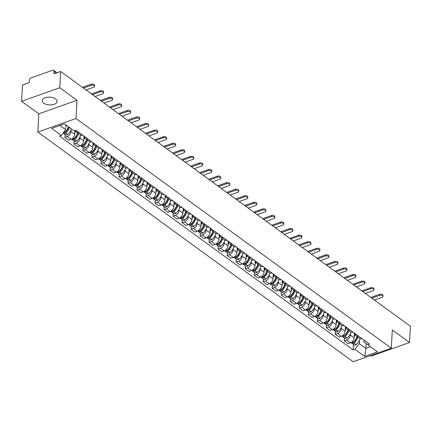 <?xml version="1.0" encoding="UTF-8"?>
<svg xmlns="http://www.w3.org/2000/svg" width="432" height="432" viewBox="0 0 432 432"><rect width="100%" height="100%" fill="white"/><g stroke="black" fill="none" stroke-linecap="round" stroke-linejoin="round"><path stroke-width="0.65" d="M55.588 98.923A7.474 3.888 -176.9 0 0 47.358 97.243A7.474 3.888 -176.9 0 0 42.174 100.634A7.474 3.888 -176.9 0 0 43.681 103.156A7.474 3.888 -176.9 0 0 51.91 104.836A7.474 3.888 -176.9 0 0 57.1 101.444A7.474 3.888 -176.9 0 0 55.588 98.923M370.629 355.541L371.358 356.065L409.52 342.511L410.4 326.252L60.642 71.474L59.762 87.739L21.6 101.293L38.815 113.837L37.827 132.057L353.155 361.746L391.316 348.192L75.994 118.498L76.977 100.278L59.762 87.739M21.6 101.293L22.48 85.034L29.236 82.636L29.371 80.104A1.917 1.274 -53.9 0 1 30.985 77.927L52.585 70.254A1.917 1.274 -53.9 0 1 53.627 70.335L56.981 72.781M409.52 342.511L392.305 329.967L391.316 348.192M56.317 73.013L54.027 71.345L53.887 73.877L60.642 71.474M54.027 71.345A1.917 1.274 -53.9 0 0 53.627 70.335M71.021 130.194L70.945 131.528A4.406 2.938 126.1 0 1 67.23 136.534L64.903 137.36L68.715 140.135L71.042 139.309A4.406 2.938 -53.9 0 0 74.758 134.303L74.957 130.637M78.883 132.392A4.406 2.938 126.1 0 1 76.594 132.16A4.406 2.938 126.1 0 1 75.686 130.378M65.059 134.449L64.903 137.36M76.594 132.16L80.406 134.941A4.406 2.938 -53.9 0 0 82.696 135.167M80.033 136.76L79.958 138.089A4.406 2.938 126.1 0 1 76.243 143.095L73.915 143.926L77.728 146.702L80.055 145.876A4.406 2.938 -53.9 0 0 83.77 140.87L84.029 136.139M87.896 138.958A4.406 2.938 126.1 0 1 85.606 138.726A4.406 2.938 126.1 0 1 84.683 136.62M74.072 141.016L73.915 143.926M85.606 138.726L89.419 141.502A4.406 2.938 -53.9 0 0 91.708 141.734M89.046 143.321L88.97 144.655A4.406 2.938 126.1 0 1 85.255 149.661L82.928 150.487L86.74 153.268L89.068 152.442A4.406 2.938 -53.9 0 0 92.783 147.436L93.042 142.706M96.908 145.519A4.406 2.938 126.1 0 1 94.619 145.292A4.406 2.938 126.1 0 1 93.695 143.181M83.084 147.582L82.928 150.487M94.619 145.292L98.431 148.068A4.406 2.938 -53.9 0 0 100.721 148.3M98.059 149.888L97.983 151.222A4.406 2.938 126.1 0 1 94.268 156.227L91.94 157.054L95.753 159.829L98.08 159.003A4.406 2.938 -53.9 0 0 101.795 153.997L102.055 149.267M105.921 152.086A4.406 2.938 126.1 0 1 103.631 151.853A4.406 2.938 126.1 0 1 102.708 149.747M92.097 154.148L91.94 157.054M103.631 151.853L107.444 154.634A4.406 2.938 -53.9 0 0 109.733 154.861M107.071 156.454L106.996 157.788A4.406 2.938 126.1 0 1 103.28 162.794L100.953 163.62L104.765 166.396L107.093 165.569A4.406 2.938 -53.9 0 0 110.808 160.564L111.067 155.833M114.934 158.652A4.406 2.938 126.1 0 1 112.644 158.42A4.406 2.938 126.1 0 1 111.721 156.314M101.11 160.709L100.953 163.62M112.644 158.42L116.456 161.195A4.406 2.938 -53.9 0 0 118.746 161.428M116.084 163.021L116.008 164.349A4.406 2.938 126.1 0 1 112.293 169.355L109.966 170.186L113.778 172.962L116.105 172.136A4.406 2.938 -53.9 0 0 119.821 167.13L120.08 162.4M123.946 165.218A4.406 2.938 126.1 0 1 121.657 164.986A4.406 2.938 126.1 0 1 120.733 162.88M110.122 167.276L109.966 170.186M121.657 164.986L125.469 167.762A4.406 2.938 -53.9 0 0 127.759 167.994M125.096 169.582L125.021 170.915A4.406 2.938 126.1 0 1 121.306 175.921L118.978 176.747L122.791 179.528L125.118 178.702A4.406 2.938 -53.9 0 0 128.833 173.696L129.092 168.966M132.959 171.779A4.406 2.938 126.1 0 1 130.669 171.553A4.406 2.938 126.1 0 1 129.746 169.441M119.135 173.842L118.978 176.747M130.669 171.553L134.482 174.328A4.406 2.938 -53.9 0 0 136.771 174.56M134.109 176.148L134.033 177.482A4.406 2.938 126.1 0 1 130.318 182.488L127.991 183.314L131.803 186.089L134.131 185.263A4.406 2.938 -53.9 0 0 137.846 180.257L138.105 175.527M141.971 178.346A4.406 2.938 126.1 0 1 139.682 178.114A4.406 2.938 126.1 0 1 138.758 176.008M128.147 180.409L127.991 183.314M139.682 178.114L143.494 180.895A4.406 2.938 -53.9 0 0 145.784 181.121M143.122 182.714L143.046 184.048A4.406 2.938 126.1 0 1 139.331 189.054L137.003 189.88L140.816 192.656L143.143 191.83A4.406 2.938 -53.9 0 0 146.858 186.824L147.118 182.093M150.984 184.912A4.406 2.938 126.1 0 1 148.694 184.68A4.406 2.938 126.1 0 1 147.771 182.574M137.16 186.97L137.003 189.88M148.694 184.68L152.507 187.456A4.406 2.938 -53.9 0 0 154.796 187.688M152.134 189.275L152.059 190.609A4.406 2.938 126.1 0 1 148.343 195.615L146.016 196.447L149.828 199.222L152.156 198.396A4.406 2.938 -53.9 0 0 155.871 193.39L156.13 188.66M159.997 191.479A4.406 2.938 126.1 0 1 157.707 191.246A4.406 2.938 126.1 0 1 156.784 189.14M146.173 193.536L146.016 196.447M157.707 191.246L161.519 194.022A4.406 2.938 -53.9 0 0 163.809 194.254M161.141 195.842L161.071 197.176A4.406 2.938 126.1 0 1 157.356 202.181L155.029 203.008L158.841 205.789L161.168 204.962A4.406 2.938 -53.9 0 0 164.884 199.951L165.143 195.226M169.009 198.04A4.406 2.938 126.1 0 1 166.72 197.813A4.406 2.938 126.1 0 1 165.796 195.701M155.185 200.102L155.029 203.008M166.72 197.813L170.532 200.588A4.406 2.938 -53.9 0 0 172.822 200.821M170.154 202.408L170.084 203.742A4.406 2.938 126.1 0 1 166.369 208.748L164.041 209.574L167.854 212.35L170.181 211.523A4.406 2.938 -53.9 0 0 173.896 206.518L174.155 201.787M178.022 204.606A4.406 2.938 126.1 0 1 175.732 204.374A4.406 2.938 126.1 0 1 174.809 202.268M164.198 206.663L164.041 209.574M175.732 204.374L179.545 207.155A4.406 2.938 -53.9 0 0 181.834 207.382M179.167 208.975L179.096 210.308A4.406 2.938 126.1 0 1 175.381 215.314L173.054 216.14L176.866 218.916L179.194 218.09A4.406 2.938 -53.9 0 0 182.909 213.084L183.168 208.354M187.034 211.172A4.406 2.938 126.1 0 1 184.745 210.94A4.406 2.938 126.1 0 1 183.821 208.834M173.21 213.23L173.054 216.14M184.745 210.94L188.557 213.716A4.406 2.938 -53.9 0 0 190.847 213.948M188.179 215.536L188.109 216.869A4.406 2.938 126.1 0 1 184.394 221.875L182.066 222.707L185.879 225.482L188.206 224.656A4.406 2.938 -53.9 0 0 191.921 219.65L192.181 214.92M196.047 217.739A4.406 2.938 126.1 0 1 193.757 217.507A4.406 2.938 126.1 0 1 192.834 215.395M182.223 219.796L182.066 222.707M193.757 217.507L197.57 220.282A4.406 2.938 -53.9 0 0 199.859 220.514M197.192 222.102L197.122 223.436A4.406 2.938 126.1 0 1 193.406 228.442L191.079 229.268L194.891 232.049L197.219 231.217A4.406 2.938 -53.9 0 0 200.934 226.211L201.193 221.486M205.06 224.3A4.406 2.938 126.1 0 1 202.77 224.073A4.406 2.938 126.1 0 1 201.847 221.962M191.236 226.363L191.079 229.268M202.77 224.073L206.582 226.849A4.406 2.938 -53.9 0 0 208.872 227.081M206.204 228.668L206.134 230.002A4.406 2.938 126.1 0 1 202.419 235.008L200.092 235.834L203.904 238.61L206.231 237.784A4.406 2.938 -53.9 0 0 209.947 232.778L210.206 228.047M214.072 230.866A4.406 2.938 126.1 0 1 211.783 230.634A4.406 2.938 126.1 0 1 210.859 228.528M200.248 232.924L200.092 235.834M211.783 230.634L215.595 233.415A4.406 2.938 -53.9 0 0 217.885 233.642M215.217 235.235L215.147 236.569A4.406 2.938 126.1 0 1 211.432 241.574L209.104 242.401L212.917 245.176L215.244 244.35A4.406 2.938 -53.9 0 0 218.959 239.344L219.218 234.614M223.085 237.433A4.406 2.938 126.1 0 1 220.795 237.2A4.406 2.938 126.1 0 1 219.872 235.094M209.261 239.49L209.104 242.401M220.795 237.2L224.608 239.976A4.406 2.938 -53.9 0 0 226.897 240.208M224.23 241.796L224.159 243.13A4.406 2.938 126.1 0 1 220.444 248.135L218.117 248.962L221.929 251.743L224.257 250.916A4.406 2.938 -53.9 0 0 227.972 245.911L228.231 241.18M232.097 243.994A4.406 2.938 126.1 0 1 229.808 243.767A4.406 2.938 126.1 0 1 228.884 241.655M218.273 246.056L218.117 248.962M229.808 243.767L233.62 246.542A4.406 2.938 -53.9 0 0 235.91 246.775M233.242 248.362L233.172 249.696A4.406 2.938 126.1 0 1 229.457 254.702L227.129 255.528L230.942 258.309L233.269 257.477A4.406 2.938 -53.9 0 0 236.984 252.472L237.244 247.747M241.11 250.56A4.406 2.938 126.1 0 1 238.82 250.333A4.406 2.938 126.1 0 1 237.897 248.222M227.286 252.623L227.129 255.528M238.82 250.333L242.633 253.109A4.406 2.938 -53.9 0 0 244.922 253.341M242.255 254.929L242.185 256.262A4.406 2.938 126.1 0 1 238.469 261.268L236.142 262.094L239.954 264.87L242.282 264.044A4.406 2.938 -53.9 0 0 245.997 259.038L246.256 254.308M250.123 257.126A4.406 2.938 126.1 0 1 247.833 256.894A4.406 2.938 126.1 0 1 246.91 254.788M236.299 259.184L236.142 262.094M247.833 256.894L251.645 259.675A4.406 2.938 -53.9 0 0 253.935 259.902M251.267 261.495L251.197 262.829A4.406 2.938 126.1 0 1 247.482 267.835L245.155 268.661L248.967 271.436L251.294 270.61A4.406 2.938 -53.9 0 0 255.01 265.604L255.269 260.874M259.135 263.693A4.406 2.938 126.1 0 1 256.846 263.461A4.406 2.938 126.1 0 1 255.922 261.355M245.311 265.75L245.155 268.661M256.846 263.461L260.658 266.236A4.406 2.938 -53.9 0 0 262.948 266.468M260.28 268.056L260.21 269.39A4.406 2.938 126.1 0 1 256.495 274.396L254.167 275.222L257.98 278.003L260.307 277.177A4.406 2.938 -53.9 0 0 264.022 272.171L264.281 267.44M268.148 270.254A4.406 2.938 126.1 0 1 265.858 270.027A4.406 2.938 126.1 0 1 264.935 267.916M254.324 272.317L254.167 275.222M265.858 270.027L269.671 272.803A4.406 2.938 -53.9 0 0 271.96 273.035M269.293 274.622L269.222 275.956A4.406 2.938 126.1 0 1 265.507 280.962L263.18 281.788L266.992 284.569L269.32 283.738A4.406 2.938 -53.9 0 0 273.035 278.732L273.294 274.007M277.16 276.82A4.406 2.938 126.1 0 1 274.871 276.588A4.406 2.938 126.1 0 1 273.947 274.482M263.336 278.883L263.18 281.788M274.871 276.588L278.683 279.369A4.406 2.938 -53.9 0 0 280.973 279.601M278.305 281.189L278.235 282.523A4.406 2.938 126.1 0 1 274.52 287.528L272.192 288.355L276.005 291.13L278.332 290.304A4.406 2.938 -53.9 0 0 282.047 285.298L282.307 280.568M286.173 283.387A4.406 2.938 126.1 0 1 283.883 283.154A4.406 2.938 126.1 0 1 282.96 281.048M272.349 285.444L272.192 288.355M283.883 283.154L287.696 285.935A4.406 2.938 -53.9 0 0 289.985 286.162M287.318 287.755L287.248 289.084A4.406 2.938 126.1 0 1 283.532 294.095L281.205 294.921L285.017 297.697L287.345 296.87A4.406 2.938 -53.9 0 0 291.06 291.865L291.319 287.134M295.186 289.953A4.406 2.938 126.1 0 1 292.896 289.721A4.406 2.938 126.1 0 1 291.973 287.615M281.362 292.01L281.205 294.921M292.896 289.721L296.708 292.496A4.406 2.938 -53.9 0 0 298.998 292.729M296.33 294.316L296.26 295.65A4.406 2.938 126.1 0 1 292.545 300.656L290.218 301.482L294.03 304.263L296.357 303.437A4.406 2.938 -53.9 0 0 300.073 298.431L300.332 293.701M304.198 296.514A4.406 2.938 126.1 0 1 301.909 296.287A4.406 2.938 126.1 0 1 300.985 294.176M290.374 298.577L290.218 301.482M301.909 296.287L305.721 299.063A4.406 2.938 -53.9 0 0 308.011 299.295M305.343 300.883L305.273 302.216A4.406 2.938 126.1 0 1 301.558 307.222L299.23 308.048L303.043 310.829L305.37 309.998A4.406 2.938 -53.9 0 0 309.085 304.992L309.344 300.262M313.211 303.08A4.406 2.938 126.1 0 1 310.921 302.848A4.406 2.938 126.1 0 1 309.998 300.742M299.387 305.143L299.23 308.048M310.921 302.848L314.734 305.629A4.406 2.938 -53.9 0 0 317.023 305.856M314.356 307.449L314.285 308.783A4.406 2.938 126.1 0 1 310.57 313.789L308.243 314.615L312.055 317.39L314.383 316.564A4.406 2.938 -53.9 0 0 318.098 311.558L318.357 306.828M322.223 309.647A4.406 2.938 126.1 0 1 319.934 309.415A4.406 2.938 126.1 0 1 319.01 307.309M308.399 311.704L308.243 314.615M319.934 309.415L323.746 312.196A4.406 2.938 -53.9 0 0 326.036 312.422M323.368 314.015L323.298 315.344A4.406 2.938 126.1 0 1 319.583 320.35L317.255 321.181L321.068 323.957L323.395 323.131A4.406 2.938 -53.9 0 0 327.11 318.125L327.37 313.394M331.236 316.213A4.406 2.938 126.1 0 1 328.946 315.981A4.406 2.938 126.1 0 1 328.023 313.875M317.412 318.271L317.255 321.181M328.946 315.981L332.759 318.757A4.406 2.938 -53.9 0 0 335.048 318.989M332.381 320.576L332.311 321.91A4.406 2.938 126.1 0 1 328.595 326.916L326.268 327.742L330.08 330.523L332.408 329.697A4.406 2.938 -53.9 0 0 336.123 324.691L336.382 319.961M340.249 322.774A4.406 2.938 126.1 0 1 337.959 322.547A4.406 2.938 126.1 0 1 337.036 320.436M326.425 324.837L326.268 327.742M337.959 322.547L341.771 325.323A4.406 2.938 -53.9 0 0 344.061 325.555M341.393 327.143L341.323 328.477A4.406 2.938 126.1 0 1 337.608 333.482L335.281 334.309L339.093 337.084L341.42 336.258A4.406 2.938 -53.9 0 0 345.136 331.252L345.395 326.522M349.261 329.341A4.406 2.938 126.1 0 1 346.972 329.108A4.406 2.938 126.1 0 1 346.048 327.002M335.437 331.403L335.281 334.309M346.972 329.108L350.784 331.889A4.406 2.938 -53.9 0 0 353.074 332.116M350.406 333.709L350.336 335.043A4.406 2.938 126.1 0 1 346.621 340.049L344.293 340.875L348.106 343.651L350.433 342.824A4.406 2.938 -53.9 0 0 354.148 337.819L354.407 333.088M358.274 335.907A4.406 2.938 126.1 0 1 355.984 335.675A4.406 2.938 126.1 0 1 355.061 333.569M344.45 337.964L344.293 340.875M355.984 335.675L359.797 338.45A4.406 2.938 -53.9 0 0 362.086 338.683M59.854 125.485L65.642 129.697L65.902 124.88M65.642 129.697L61.36 135.47L51.656 128.396L64.476 123.844L74.185 130.912L75.978 130.275L369.581 344.142L367.783 344.779L377.492 351.848L364.667 356.405L354.964 349.337L359.24 343.57L365.888 348.408L370.51 346.766M61.36 135.47L59.567 136.107L353.171 349.974L354.964 349.337M37.827 132.057L75.994 118.498M38.815 113.837L76.977 100.278M366.152 343.537L365.888 348.408L364.667 356.405M359.419 340.27L359.24 343.57M367.783 344.779L363.976 341.885L364.068 340.13M353.462 344.531L353.171 349.974M86 89.948L93.701 87.215A2.155 1.123 -176.9 0 0 94.554 86.384A2.155 1.123 -176.9 0 0 93.388 85.304A2.155 1.123 -176.9 0 0 91.103 85.32L91.163 84.256A2.155 1.123 3.1 0 1 93.447 84.245A2.155 1.123 3.1 0 1 94.613 85.32L94.554 86.384M68.418 126.716A7.285 4.849 126.1 0 1 64.681 132.257L64.573 132.332A2.419 1.609 126.1 0 1 63.31 132.84M65.81 126.608A7.285 4.849 -53.9 0 0 66.312 125.177M63.196 132.997A2.419 1.609 -53.9 0 0 63.472 133.294A2.419 1.609 -53.9 0 0 65.502 133.007L65.605 132.926A7.285 4.849 -53.9 0 0 69.347 127.386M63.472 133.294L65.583 134.833A2.419 1.609 -53.9 0 0 67.608 134.541L67.711 134.465A7.285 4.849 -53.9 0 0 71.453 128.925M66.177 131.296L66.199 130.826M68.537 126.797A6.037 4.023 126.1 0 1 65.297 132.068L65.189 132.149A1.172 0.783 126.1 0 1 64.498 132.392M83.403 88.058L91.103 85.32M91.163 84.256L82.442 87.356M95.013 96.514L102.713 93.776A2.155 1.123 -176.9 0 0 103.567 92.95A2.155 1.123 -176.9 0 0 102.4 91.87A2.155 1.123 -176.9 0 0 100.116 91.886L100.175 90.823A2.155 1.123 3.1 0 1 102.46 90.812A2.155 1.123 3.1 0 1 103.626 91.886L103.567 92.95M77.533 132.845A7.285 4.849 126.1 0 1 73.694 138.818L73.586 138.899A2.419 1.609 126.1 0 1 71.561 139.185L71.48 139.126M74.822 133.169A7.285 4.849 -53.9 0 0 75.557 130.426M72.117 139.396A2.419 1.609 -53.9 0 0 72.484 139.86A2.419 1.609 -53.9 0 0 74.515 139.574L74.617 139.493A7.285 4.849 -53.9 0 0 78.457 133.52M72.484 139.86L74.596 141.394A2.419 1.609 -53.9 0 0 76.621 141.107L76.723 141.032A7.285 4.849 -53.9 0 0 80.568 135.043M75.19 137.857L75.211 137.392M77.603 132.899A6.037 4.023 126.1 0 1 74.309 138.634L74.201 138.715A1.172 0.783 126.1 0 1 73.51 138.958M92.416 94.619L100.116 91.886M100.175 90.823L91.454 93.922M104.026 103.081L111.726 100.343A2.155 1.123 -176.9 0 0 112.579 99.511A2.155 1.123 -176.9 0 0 111.413 98.437A2.155 1.123 -176.9 0 0 109.129 98.447L109.188 97.389A2.155 1.123 3.1 0 1 111.472 97.373A2.155 1.123 3.1 0 1 112.639 98.453L112.579 99.511M86.546 139.412A7.285 4.849 126.1 0 1 82.706 145.384L82.598 145.465A2.419 1.609 126.1 0 1 80.573 145.751L80.492 145.692M83.835 139.736A7.285 4.849 -53.9 0 0 84.591 136.55M81.13 145.962A2.419 1.609 -53.9 0 0 81.497 146.426A2.419 1.609 -53.9 0 0 83.527 146.14L83.63 146.059A7.285 4.849 -53.9 0 0 87.469 140.087M81.497 146.426L83.608 147.96A2.419 1.609 -53.9 0 0 85.633 147.674L85.736 147.593A7.285 4.849 -53.9 0 0 89.581 141.61M84.202 144.423L84.224 143.959M86.616 139.46A6.037 4.023 126.1 0 1 83.322 145.201L83.214 145.276A1.172 0.783 126.1 0 1 82.523 145.519M101.428 101.185L109.129 98.447M109.188 97.389L100.467 100.483M113.038 109.642L120.739 106.909A2.155 1.123 -176.9 0 0 121.592 106.078A2.155 1.123 -176.9 0 0 120.425 105.003A2.155 1.123 -176.9 0 0 118.141 105.014L118.201 103.95A2.155 1.123 3.1 0 1 120.485 103.939A2.155 1.123 3.1 0 1 121.651 105.014L121.592 106.078M95.558 145.978A7.285 4.849 126.1 0 1 91.719 151.951L91.611 152.032A2.419 1.609 126.1 0 1 89.586 152.318L89.505 152.258M92.848 146.302A7.285 4.849 -53.9 0 0 93.604 143.116M90.142 152.523A2.419 1.609 -53.9 0 0 90.509 152.987A2.419 1.609 -53.9 0 0 92.54 152.701L92.642 152.626A7.285 4.849 -53.9 0 0 96.482 146.648M90.509 152.987L92.621 154.526A2.419 1.609 -53.9 0 0 94.646 154.24L94.748 154.159A7.285 4.849 -53.9 0 0 98.593 148.176M93.215 150.989L93.236 150.52M95.629 146.027A6.037 4.023 126.1 0 1 92.335 151.762L92.227 151.843A1.172 0.783 126.1 0 1 91.535 152.086M110.441 107.752L118.141 105.014M118.201 103.95L109.48 107.05M122.051 116.208L129.751 113.476A2.155 1.123 -176.9 0 0 130.604 112.644A2.155 1.123 -176.9 0 0 129.438 111.564A2.155 1.123 -176.9 0 0 127.154 111.58L127.213 110.516A2.155 1.123 3.1 0 1 129.497 110.506A2.155 1.123 3.1 0 1 130.664 111.58L130.604 112.644M104.571 152.539A7.285 4.849 126.1 0 1 100.732 158.517L100.624 158.593A2.419 1.609 126.1 0 1 98.599 158.879L98.518 158.819M101.86 152.863A7.285 4.849 -53.9 0 0 102.616 149.683M99.155 159.089A2.419 1.609 -53.9 0 0 99.522 159.554A2.419 1.609 -53.9 0 0 101.552 159.268L101.655 159.187A7.285 4.849 -53.9 0 0 105.494 153.214M99.522 159.554L101.633 161.093A2.419 1.609 -53.9 0 0 103.658 160.801L103.761 160.726A7.285 4.849 -53.9 0 0 107.606 154.742M102.227 157.556L102.249 157.086M104.641 152.593A6.037 4.023 126.1 0 1 101.347 158.328L101.239 158.409A1.172 0.783 126.1 0 1 100.548 158.652M119.453 114.318L127.154 111.58M127.213 110.516L118.492 113.616M131.063 122.774L138.764 120.037A2.155 1.123 -176.9 0 0 139.617 119.205A2.155 1.123 -176.9 0 0 138.451 118.13A2.155 1.123 -176.9 0 0 136.166 118.147L136.226 117.083A2.155 1.123 3.1 0 1 138.51 117.067A2.155 1.123 3.1 0 1 139.676 118.147L139.617 119.205M113.584 159.106A7.285 4.849 126.1 0 1 109.744 165.078L109.636 165.159A2.419 1.609 126.1 0 1 107.611 165.445L107.53 165.386M110.873 159.43A7.285 4.849 -53.9 0 0 111.629 156.249M108.167 165.656A2.419 1.609 -53.9 0 0 108.535 166.12A2.419 1.609 -53.9 0 0 110.565 165.834L110.668 165.753A7.285 4.849 -53.9 0 0 114.507 159.781M108.535 166.12L110.646 167.654A2.419 1.609 -53.9 0 0 112.671 167.368L112.774 167.292A7.285 4.849 -53.9 0 0 116.618 161.303M111.24 164.117L111.262 163.652M113.654 159.16A6.037 4.023 126.1 0 1 110.36 164.894L110.252 164.975A1.172 0.783 126.1 0 1 109.561 165.218M128.466 120.879L136.166 118.147M136.226 117.083L127.505 120.182M140.076 129.341L147.776 126.603A2.155 1.123 -176.9 0 0 148.63 125.771A2.155 1.123 -176.9 0 0 147.463 124.697A2.155 1.123 -176.9 0 0 145.179 124.708L145.238 123.649A2.155 1.123 3.1 0 1 147.523 123.633A2.155 1.123 3.1 0 1 148.689 124.713L148.63 125.771M122.596 165.672A7.285 4.849 126.1 0 1 118.757 171.644L118.649 171.725A2.419 1.609 126.1 0 1 116.624 172.012L116.543 171.952M119.885 165.996A7.285 4.849 -53.9 0 0 120.641 162.81M117.18 172.222A2.419 1.609 -53.9 0 0 117.547 172.687A2.419 1.609 -53.9 0 0 119.578 172.395L119.68 172.319A7.285 4.849 -53.9 0 0 123.52 166.347M117.547 172.687L119.659 174.22A2.419 1.609 -53.9 0 0 121.684 173.934L121.786 173.853A7.285 4.849 -53.9 0 0 125.631 167.87M120.253 170.683L120.274 170.213M122.666 165.721A6.037 4.023 126.1 0 1 119.372 171.461L119.264 171.536A1.172 0.783 126.1 0 1 118.573 171.779M137.479 127.445L145.179 124.708M145.238 123.649L136.517 126.743M149.089 135.902L156.789 133.169A2.155 1.123 -176.9 0 0 157.642 132.338A2.155 1.123 -176.9 0 0 156.476 131.263A2.155 1.123 -176.9 0 0 154.192 131.274L154.251 130.21A2.155 1.123 3.1 0 1 156.535 130.199A2.155 1.123 3.1 0 1 157.702 131.274L157.642 132.338M131.609 172.238A7.285 4.849 126.1 0 1 127.769 178.211L127.661 178.292A2.419 1.609 126.1 0 1 125.636 178.578L125.555 178.519M128.898 172.562A7.285 4.849 -53.9 0 0 129.654 169.376M126.193 178.783A2.419 1.609 -53.9 0 0 126.56 179.248A2.419 1.609 -53.9 0 0 128.59 178.961L128.693 178.886A7.285 4.849 -53.9 0 0 132.532 172.908M126.56 179.248L128.671 180.787A2.419 1.609 -53.9 0 0 130.696 180.5L130.799 180.419A7.285 4.849 -53.9 0 0 134.644 174.436M129.265 177.25L129.287 176.78M131.679 172.287A6.037 4.023 126.1 0 1 128.385 178.022L128.277 178.103A1.172 0.783 126.1 0 1 127.586 178.346M146.491 134.012L154.192 131.274M154.251 130.21L145.53 133.31M158.101 142.468L165.802 139.73A2.155 1.123 -176.9 0 0 166.655 138.904A2.155 1.123 -176.9 0 0 165.488 137.824A2.155 1.123 -176.9 0 0 163.204 137.84L163.264 136.777A2.155 1.123 3.1 0 1 165.548 136.766A2.155 1.123 3.1 0 1 166.714 137.84L166.655 138.904M140.621 178.799A7.285 4.849 126.1 0 1 136.782 184.777L136.674 184.853A2.419 1.609 126.1 0 1 134.649 185.139L134.568 185.08M137.911 179.123A7.285 4.849 -53.9 0 0 138.667 175.943M135.205 185.35A2.419 1.609 -53.9 0 0 135.572 185.814A2.419 1.609 -53.9 0 0 137.603 185.528L137.705 185.447A7.285 4.849 -53.9 0 0 141.545 179.474M135.572 185.814L137.684 187.348A2.419 1.609 -53.9 0 0 139.709 187.061L139.811 186.986A7.285 4.849 -53.9 0 0 143.656 181.003M138.278 183.816L138.299 183.346M140.692 178.853A6.037 4.023 126.1 0 1 137.398 184.588L137.29 184.669A1.172 0.783 126.1 0 1 136.598 184.912M155.504 140.573L163.204 137.84M163.264 136.777L154.543 139.876M167.114 149.035L174.814 146.297A2.155 1.123 -176.9 0 0 175.667 145.465A2.155 1.123 -176.9 0 0 174.501 144.391A2.155 1.123 -176.9 0 0 172.217 144.407L172.276 143.343A2.155 1.123 3.1 0 1 174.56 143.327A2.155 1.123 3.1 0 1 175.727 144.407L175.667 145.465M149.634 185.366A7.285 4.849 126.1 0 1 145.795 191.338L145.687 191.419A2.419 1.609 126.1 0 1 143.662 191.705L143.581 191.646M146.923 185.69A7.285 4.849 -53.9 0 0 147.679 182.504M144.218 191.916A2.419 1.609 -53.9 0 0 144.585 192.38A2.419 1.609 -53.9 0 0 146.615 192.094L146.718 192.013A7.285 4.849 -53.9 0 0 150.557 186.041M144.585 192.38L146.696 193.914A2.419 1.609 -53.9 0 0 148.721 193.628L148.824 193.547A7.285 4.849 -53.9 0 0 152.669 187.564M147.29 190.377L147.312 189.913M149.704 185.414A6.037 4.023 126.1 0 1 146.41 191.155L146.302 191.236A1.172 0.783 126.1 0 1 145.611 191.479M164.516 147.139L172.217 144.407M172.276 143.343L163.555 146.443M176.126 155.601L183.827 152.863A2.155 1.123 -176.9 0 0 184.68 152.032A2.155 1.123 -176.9 0 0 183.514 150.957A2.155 1.123 -176.9 0 0 181.229 150.968L181.289 149.909A2.155 1.123 3.1 0 1 183.573 149.893A2.155 1.123 3.1 0 1 184.739 150.968L184.68 152.032M158.647 191.932A7.285 4.849 126.1 0 1 154.807 197.905L154.699 197.986A2.419 1.609 126.1 0 1 152.674 198.272L152.593 198.212M155.936 192.256A7.285 4.849 -53.9 0 0 156.692 189.07M153.23 198.482A2.419 1.609 -53.9 0 0 153.598 198.947A2.419 1.609 -53.9 0 0 155.628 198.655L155.731 198.58A7.285 4.849 -53.9 0 0 159.57 192.602M153.598 198.947L155.709 200.48A2.419 1.609 -53.9 0 0 157.734 200.194L157.837 200.113A7.285 4.849 -53.9 0 0 161.681 194.13M156.303 196.943L156.325 196.474M158.717 191.981A6.037 4.023 126.1 0 1 155.417 197.721L155.315 197.797A1.172 0.783 126.1 0 1 154.624 198.04M173.529 153.706L181.229 150.968M181.289 149.909L172.568 153.004M185.139 162.162L192.839 159.43A2.155 1.123 -176.9 0 0 193.693 158.598A2.155 1.123 -176.9 0 0 192.526 157.523A2.155 1.123 -176.9 0 0 190.242 157.534L190.301 156.47A2.155 1.123 3.1 0 1 192.586 156.46A2.155 1.123 3.1 0 1 193.752 157.534L193.693 158.598M167.659 198.499A7.285 4.849 126.1 0 1 163.82 204.471L163.712 204.547A2.419 1.609 126.1 0 1 161.687 204.838L161.606 204.779M164.948 198.823A7.285 4.849 -53.9 0 0 165.704 195.637M162.243 205.043A2.419 1.609 -53.9 0 0 162.61 205.508A2.419 1.609 -53.9 0 0 164.641 205.222L164.743 205.146A7.285 4.849 -53.9 0 0 168.583 199.168M162.61 205.508L164.722 207.047A2.419 1.609 -53.9 0 0 166.747 206.761L166.849 206.68A7.285 4.849 -53.9 0 0 170.694 200.696M165.316 203.51L165.337 203.04M167.729 198.547A6.037 4.023 126.1 0 1 164.43 204.282L164.327 204.363A1.172 0.783 126.1 0 1 163.636 204.606M182.542 160.272L190.242 157.534M190.301 156.47L181.58 159.57M194.152 168.728L201.852 165.991A2.155 1.123 -176.9 0 0 202.705 165.164A2.155 1.123 -176.9 0 0 201.539 164.084A2.155 1.123 -176.9 0 0 199.255 164.101L199.314 163.037A2.155 1.123 3.1 0 1 201.598 163.026A2.155 1.123 3.1 0 1 202.765 164.101L202.705 165.164M176.672 205.06A7.285 4.849 126.1 0 1 172.832 211.037L172.724 211.113A2.419 1.609 126.1 0 1 170.699 211.399L170.618 211.34M173.961 205.384A7.285 4.849 -53.9 0 0 174.717 202.203M171.256 211.61A2.419 1.609 -53.9 0 0 171.623 212.074A2.419 1.609 -53.9 0 0 173.653 211.788L173.756 211.707A7.285 4.849 -53.9 0 0 177.595 205.735M171.623 212.074L173.734 213.608A2.419 1.609 -53.9 0 0 175.759 213.322L175.862 213.246A7.285 4.849 -53.9 0 0 179.707 207.257M174.328 210.076L174.35 209.606M176.742 205.114A6.037 4.023 126.1 0 1 173.443 210.848L173.34 210.929A1.172 0.783 126.1 0 1 172.649 211.172M191.554 166.833L199.255 164.101M199.314 163.037L190.593 166.136M203.164 175.295L210.865 172.557A2.155 1.123 -176.9 0 0 211.718 171.725A2.155 1.123 -176.9 0 0 210.551 170.651A2.155 1.123 -176.9 0 0 208.267 170.662L208.327 169.603A2.155 1.123 3.1 0 1 210.611 169.587A2.155 1.123 3.1 0 1 211.777 170.667L211.718 171.725M185.684 211.626A7.285 4.849 126.1 0 1 181.845 217.598L181.737 217.679A2.419 1.609 126.1 0 1 179.712 217.966L179.631 217.906M182.974 211.95A7.285 4.849 -53.9 0 0 183.73 208.764M180.268 218.176A2.419 1.609 -53.9 0 0 180.635 218.641A2.419 1.609 -53.9 0 0 182.666 218.354L182.768 218.273A7.285 4.849 -53.9 0 0 186.608 212.301M180.635 218.641L182.747 220.174A2.419 1.609 -53.9 0 0 184.772 219.888L184.874 219.807A7.285 4.849 -53.9 0 0 188.719 213.824M183.341 216.637L183.362 216.173M185.755 211.675A6.037 4.023 126.1 0 1 182.455 217.415L182.353 217.496A1.172 0.783 126.1 0 1 181.661 217.733M200.567 173.399L208.267 170.662M208.327 169.603L199.606 172.697M212.177 181.861L219.877 179.123A2.155 1.123 -176.9 0 0 220.73 178.292A2.155 1.123 -176.9 0 0 219.564 177.217A2.155 1.123 -176.9 0 0 217.28 177.228L217.339 176.17A2.155 1.123 3.1 0 1 219.623 176.153A2.155 1.123 3.1 0 1 220.79 177.228L220.73 178.292M194.697 218.192A7.285 4.849 126.1 0 1 190.858 224.165L190.75 224.246A2.419 1.609 126.1 0 1 188.725 224.532L188.644 224.473M191.986 218.516A7.285 4.849 -53.9 0 0 192.742 215.33M189.281 224.743A2.419 1.609 -53.9 0 0 189.648 225.202A2.419 1.609 -53.9 0 0 191.678 224.915L191.781 224.84A7.285 4.849 -53.9 0 0 195.62 218.862M189.648 225.202L191.759 226.741A2.419 1.609 -53.9 0 0 193.784 226.454L193.887 226.373A7.285 4.849 -53.9 0 0 197.732 220.39M192.353 223.204L192.375 222.734M194.767 218.241A6.037 4.023 126.1 0 1 191.468 223.981L191.365 224.057A1.172 0.783 126.1 0 1 190.674 224.3M209.579 179.966L217.28 177.228M217.339 176.17L208.618 179.264M221.189 188.422L228.89 185.69A2.155 1.123 -176.9 0 0 229.743 184.858A2.155 1.123 -176.9 0 0 228.577 183.784A2.155 1.123 -176.9 0 0 226.292 183.794L226.352 182.731A2.155 1.123 3.1 0 1 228.636 182.72A2.155 1.123 3.1 0 1 229.802 183.794L229.743 184.858M203.71 224.753A7.285 4.849 126.1 0 1 199.87 230.731L199.762 230.807A2.419 1.609 126.1 0 1 197.737 231.098L197.656 231.039M200.999 225.083A7.285 4.849 -53.9 0 0 201.755 221.897M198.293 231.304A2.419 1.609 -53.9 0 0 198.661 231.768A2.419 1.609 -53.9 0 0 200.691 231.482L200.794 231.401A7.285 4.849 -53.9 0 0 204.633 225.428M198.661 231.768L200.772 233.307A2.419 1.609 -53.9 0 0 202.797 233.021L202.9 232.94A7.285 4.849 -53.9 0 0 206.744 226.957M201.366 229.77L201.388 229.3M203.78 224.807A6.037 4.023 126.1 0 1 200.48 230.542L200.378 230.623A1.172 0.783 126.1 0 1 199.687 230.866M218.592 186.532L226.292 183.794M226.352 182.731L217.631 185.83M230.202 194.989L237.902 192.251A2.155 1.123 -176.9 0 0 238.756 191.425A2.155 1.123 -176.9 0 0 237.589 190.345A2.155 1.123 -176.9 0 0 235.305 190.361L235.364 189.297A2.155 1.123 3.1 0 1 237.649 189.286A2.155 1.123 3.1 0 1 238.815 190.361L238.756 191.425M212.722 231.32A7.285 4.849 126.1 0 1 208.883 237.298L208.775 237.373A2.419 1.609 126.1 0 1 206.75 237.659L206.669 237.6M210.011 231.644A7.285 4.849 -53.9 0 0 210.767 228.463M207.306 237.87A2.419 1.609 -53.9 0 0 207.673 238.334A2.419 1.609 -53.9 0 0 209.704 238.048L209.806 237.967A7.285 4.849 -53.9 0 0 213.646 231.995M207.673 238.334L209.785 239.868A2.419 1.609 -53.9 0 0 211.81 239.582L211.912 239.506A7.285 4.849 -53.9 0 0 215.757 233.518M210.379 236.336L210.4 235.867M212.792 231.374A6.037 4.023 126.1 0 1 209.493 237.109L209.39 237.19A1.172 0.783 126.1 0 1 208.699 237.433M227.605 193.093L235.305 190.361M235.364 189.297L226.643 192.397M239.215 201.555L246.915 198.817A2.155 1.123 -176.9 0 0 247.768 197.986A2.155 1.123 -176.9 0 0 246.602 196.911A2.155 1.123 -176.9 0 0 244.318 196.922L244.377 195.863A2.155 1.123 3.1 0 1 246.661 195.847A2.155 1.123 3.1 0 1 247.828 196.927L247.768 197.986M221.735 237.886A7.285 4.849 126.1 0 1 217.895 243.859L217.787 243.94A2.419 1.609 126.1 0 1 215.762 244.226L215.681 244.166M219.024 238.21A7.285 4.849 -53.9 0 0 219.78 235.024M216.319 244.436A2.419 1.609 -53.9 0 0 216.686 244.901A2.419 1.609 -53.9 0 0 218.716 244.615L218.819 244.534A7.285 4.849 -53.9 0 0 222.658 238.561M216.686 244.901L218.797 246.434A2.419 1.609 -53.9 0 0 220.822 246.148L220.925 246.067A7.285 4.849 -53.9 0 0 224.77 240.084M219.391 242.897L219.413 242.433M221.805 237.935A6.037 4.023 126.1 0 1 218.506 243.675L218.403 243.751A1.172 0.783 126.1 0 1 217.712 243.994M236.617 199.66L244.318 196.922M244.377 195.863L235.656 198.958M248.227 208.121L255.928 205.384A2.155 1.123 -176.9 0 0 256.781 204.552A2.155 1.123 -176.9 0 0 255.614 203.477A2.155 1.123 -176.9 0 0 253.33 203.488L253.39 202.424A2.155 1.123 3.1 0 1 255.674 202.414A2.155 1.123 3.1 0 1 256.84 203.488L256.781 204.552M230.747 244.453A7.285 4.849 126.1 0 1 226.908 250.425L226.8 250.506A2.419 1.609 126.1 0 1 224.775 250.792L224.694 250.733M228.037 244.777A7.285 4.849 -53.9 0 0 228.793 241.591M225.331 251.003A2.419 1.609 -53.9 0 0 225.698 251.462A2.419 1.609 -53.9 0 0 227.729 251.176L227.831 251.1A7.285 4.849 -53.9 0 0 231.671 245.122M225.698 251.462L227.81 253.001A2.419 1.609 -53.9 0 0 229.835 252.715L229.937 252.634A7.285 4.849 -53.9 0 0 233.782 246.65M228.404 249.464L228.425 248.994M230.818 244.501A6.037 4.023 126.1 0 1 227.518 250.241L227.416 250.317A1.172 0.783 126.1 0 1 226.724 250.56M245.63 206.226L253.33 203.488M253.39 202.424L244.669 205.524M257.24 214.682L264.94 211.95A2.155 1.123 -176.9 0 0 265.793 211.118A2.155 1.123 -176.9 0 0 264.627 210.044A2.155 1.123 -176.9 0 0 262.343 210.055L262.402 208.991A2.155 1.123 3.1 0 1 264.686 208.98A2.155 1.123 3.1 0 1 265.853 210.055L265.793 211.118M239.76 251.014A7.285 4.849 126.1 0 1 235.921 256.991L235.813 257.067A2.419 1.609 126.1 0 1 233.788 257.353L233.707 257.299M237.049 251.343A7.285 4.849 -53.9 0 0 237.805 248.157M234.344 257.564A2.419 1.609 -53.9 0 0 234.711 258.028A2.419 1.609 -53.9 0 0 236.741 257.742L236.844 257.661A7.285 4.849 -53.9 0 0 240.683 251.689M234.711 258.028L236.822 259.567A2.419 1.609 -53.9 0 0 238.847 259.281L238.95 259.2A7.285 4.849 -53.9 0 0 242.795 253.217M237.416 256.03L237.438 255.56M239.83 251.068A6.037 4.023 126.1 0 1 236.531 256.802L236.428 256.883A1.172 0.783 126.1 0 1 235.737 257.126M254.642 212.792L262.343 210.055M262.402 208.991L253.681 212.09M266.252 221.249L273.953 218.511A2.155 1.123 -176.9 0 0 274.806 217.685A2.155 1.123 -176.9 0 0 273.64 216.605A2.155 1.123 -176.9 0 0 271.355 216.621L271.415 215.557A2.155 1.123 3.1 0 1 273.699 215.546A2.155 1.123 3.1 0 1 274.865 216.621L274.806 217.685M248.773 257.58A7.285 4.849 126.1 0 1 244.933 263.552L244.825 263.633A2.419 1.609 126.1 0 1 242.8 263.92L242.719 263.86M246.062 257.904A7.285 4.849 -53.9 0 0 246.818 254.723M243.356 264.13A2.419 1.609 -53.9 0 0 243.724 264.595A2.419 1.609 -53.9 0 0 245.754 264.308L245.857 264.227A7.285 4.849 -53.9 0 0 249.696 258.255M243.724 264.595L245.835 266.128A2.419 1.609 -53.9 0 0 247.86 265.842L247.963 265.766A7.285 4.849 -53.9 0 0 251.807 259.778M246.429 262.591L246.451 262.127M248.843 257.634A6.037 4.023 126.1 0 1 245.543 263.369L245.441 263.45A1.172 0.783 126.1 0 1 244.75 263.693M263.655 219.353L271.355 216.621M271.415 215.557L262.694 218.657M275.265 227.815L282.965 225.077A2.155 1.123 -176.9 0 0 283.819 224.246A2.155 1.123 -176.9 0 0 282.652 223.171A2.155 1.123 -176.9 0 0 280.368 223.182L280.427 222.124A2.155 1.123 3.1 0 1 282.712 222.107A2.155 1.123 3.1 0 1 283.878 223.187L283.819 224.246M257.785 264.146A7.285 4.849 126.1 0 1 253.946 270.119L253.838 270.2A2.419 1.609 126.1 0 1 251.813 270.486L251.732 270.427M255.074 264.47A7.285 4.849 -53.9 0 0 255.83 261.284M252.369 270.697A2.419 1.609 -53.9 0 0 252.736 271.161A2.419 1.609 -53.9 0 0 254.767 270.875L254.869 270.794A7.285 4.849 -53.9 0 0 258.709 264.821M252.736 271.161L254.848 272.695A2.419 1.609 -53.9 0 0 256.873 272.408L256.975 272.327A7.285 4.849 -53.9 0 0 260.82 266.344M255.442 269.158L255.463 268.693M257.855 264.195A6.037 4.023 126.1 0 1 254.556 269.935L254.453 270.011A1.172 0.783 126.1 0 1 253.762 270.254M272.668 225.92L280.368 223.182M280.427 222.124L271.706 225.218M284.278 234.382L291.978 231.644A2.155 1.123 -176.9 0 0 292.831 230.812A2.155 1.123 -176.9 0 0 291.665 229.738A2.155 1.123 -176.9 0 0 289.381 229.748L289.44 228.685A2.155 1.123 3.1 0 1 291.724 228.674A2.155 1.123 3.1 0 1 292.891 229.748L292.831 230.812M266.798 270.713A7.285 4.849 126.1 0 1 262.958 276.685L262.85 276.766A2.419 1.609 126.1 0 1 260.825 277.052L260.744 276.993M264.087 271.037A7.285 4.849 -53.9 0 0 264.843 267.851M261.382 277.263A2.419 1.609 -53.9 0 0 261.749 277.722A2.419 1.609 -53.9 0 0 263.779 277.436L263.882 277.36A7.285 4.849 -53.9 0 0 267.721 271.382M261.749 277.722L263.86 279.261A2.419 1.609 -53.9 0 0 265.885 278.975L265.988 278.894A7.285 4.849 -53.9 0 0 269.833 272.911M264.454 275.724L264.476 275.254M266.868 270.761A6.037 4.023 126.1 0 1 263.569 276.502L263.466 276.577A1.172 0.783 126.1 0 1 262.775 276.82M281.68 232.486L289.381 229.748M289.44 228.685L280.719 231.784M293.29 240.943L300.991 238.21A2.155 1.123 -176.9 0 0 301.844 237.379A2.155 1.123 -176.9 0 0 300.677 236.304A2.155 1.123 -176.9 0 0 298.393 236.315L298.453 235.251A2.155 1.123 3.1 0 1 300.737 235.24A2.155 1.123 3.1 0 1 301.903 236.315L301.844 237.379M275.81 277.274A7.285 4.849 126.1 0 1 271.971 283.252L271.863 283.327A2.419 1.609 126.1 0 1 269.838 283.613L269.757 283.554M273.1 277.603A7.285 4.849 -53.9 0 0 273.856 274.417M270.394 283.824A2.419 1.609 -53.9 0 0 270.761 284.288A2.419 1.609 -53.9 0 0 272.792 284.002L272.894 283.921A7.285 4.849 -53.9 0 0 276.734 277.949M270.761 284.288L272.873 285.827A2.419 1.609 -53.9 0 0 274.898 285.541L275 285.46A7.285 4.849 -53.9 0 0 278.845 279.477M273.467 282.29L273.488 281.821M275.881 277.328A6.037 4.023 126.1 0 1 272.581 283.063L272.479 283.144A1.172 0.783 126.1 0 1 271.787 283.387M290.693 239.053L298.393 236.315M298.453 235.251L289.732 238.351M302.303 247.509L310.003 244.771A2.155 1.123 -176.9 0 0 310.856 243.945A2.155 1.123 -176.9 0 0 309.69 242.865A2.155 1.123 -176.9 0 0 307.406 242.881L307.465 241.817A2.155 1.123 3.1 0 1 309.749 241.807A2.155 1.123 3.1 0 1 310.916 242.881L310.856 243.945M284.823 283.84A7.285 4.849 126.1 0 1 280.984 289.813L280.876 289.894A2.419 1.609 126.1 0 1 278.851 290.18L278.77 290.12M282.112 284.164A7.285 4.849 -53.9 0 0 282.868 280.984M279.407 290.39A2.419 1.609 -53.9 0 0 279.774 290.855A2.419 1.609 -53.9 0 0 281.799 290.569L281.907 290.488A7.285 4.849 -53.9 0 0 285.746 284.515M279.774 290.855L281.885 292.388A2.419 1.609 -53.9 0 0 283.91 292.102L284.013 292.027A7.285 4.849 -53.9 0 0 287.858 286.038M282.479 288.851L282.501 288.387M284.893 283.894A6.037 4.023 126.1 0 1 281.594 289.629L281.491 289.71A1.172 0.783 126.1 0 1 280.8 289.953M299.705 245.614L307.406 242.881M307.465 241.817L298.744 244.917M311.315 254.075L319.016 251.338A2.155 1.123 -176.9 0 0 319.869 250.506A2.155 1.123 -176.9 0 0 318.703 249.431A2.155 1.123 -176.9 0 0 316.418 249.442L316.478 248.384A2.155 1.123 3.1 0 1 318.762 248.368A2.155 1.123 3.1 0 1 319.928 249.448L319.869 250.506M293.836 290.407A7.285 4.849 126.1 0 1 289.996 296.379L289.888 296.46A2.419 1.609 126.1 0 1 287.863 296.746L287.782 296.687M291.125 290.731A7.285 4.849 -53.9 0 0 291.881 287.545M288.419 296.957A2.419 1.609 -53.9 0 0 288.787 297.421A2.419 1.609 -53.9 0 0 290.812 297.135L290.92 297.054A7.285 4.849 -53.9 0 0 294.759 291.082M288.787 297.421L290.898 298.955A2.419 1.609 -53.9 0 0 292.923 298.669L293.026 298.588A7.285 4.849 -53.9 0 0 296.87 292.604M291.492 295.418L291.514 294.953M293.906 290.455A6.037 4.023 126.1 0 1 290.606 296.195L290.504 296.271A1.172 0.783 126.1 0 1 289.813 296.514M308.718 252.18L316.418 249.442M316.478 248.384L307.757 251.478M320.328 260.636L328.028 257.904A2.155 1.123 -176.9 0 0 328.882 257.072A2.155 1.123 -176.9 0 0 327.715 255.998A2.155 1.123 -176.9 0 0 325.431 256.009L325.49 254.945A2.155 1.123 3.1 0 1 327.775 254.934A2.155 1.123 3.1 0 1 328.941 256.009L328.882 257.072M302.848 296.973A7.285 4.849 126.1 0 1 299.009 302.945L298.901 303.026A2.419 1.609 126.1 0 1 296.876 303.313L296.795 303.253M300.137 297.297A7.285 4.849 -53.9 0 0 300.893 294.111M297.432 303.518A2.419 1.609 -53.9 0 0 297.799 303.982A2.419 1.609 -53.9 0 0 299.824 303.696L299.932 303.62A7.285 4.849 -53.9 0 0 303.772 297.643M297.799 303.982L299.911 305.521A2.419 1.609 -53.9 0 0 301.936 305.235L302.038 305.154A7.285 4.849 -53.9 0 0 305.883 299.171M300.505 301.984L300.526 301.514M302.918 297.022A6.037 4.023 126.1 0 1 299.619 302.756L299.516 302.837A1.172 0.783 126.1 0 1 298.825 303.08M317.731 258.746L325.431 256.009M325.49 254.945L316.769 258.044M329.341 267.203L337.041 264.47A2.155 1.123 -176.9 0 0 337.894 263.639A2.155 1.123 -176.9 0 0 336.728 262.559A2.155 1.123 -176.9 0 0 334.444 262.575L334.498 261.511A2.155 1.123 3.1 0 1 336.787 261.5A2.155 1.123 3.1 0 1 337.954 262.575L337.894 263.639M311.861 303.534A7.285 4.849 126.1 0 1 308.021 309.512L307.913 309.587A2.419 1.609 126.1 0 1 305.888 309.874L305.807 309.814M309.15 303.858A7.285 4.849 -53.9 0 0 309.906 300.677M306.445 310.084A2.419 1.609 -53.9 0 0 306.812 310.549A2.419 1.609 -53.9 0 0 308.837 310.262L308.945 310.181A7.285 4.849 -53.9 0 0 312.784 304.209M306.812 310.549L308.923 312.088A2.419 1.609 -53.9 0 0 310.948 311.796L311.051 311.72A7.285 4.849 -53.9 0 0 314.896 305.737M309.517 308.551L309.539 308.081M311.931 303.588A6.037 4.023 126.1 0 1 308.632 309.323L308.529 309.404A1.172 0.783 126.1 0 1 307.838 309.647M326.743 265.313L334.444 262.575M334.498 261.511L325.782 264.611M338.353 273.769L346.054 271.031A2.155 1.123 -176.9 0 0 346.907 270.205A2.155 1.123 -176.9 0 0 345.74 269.125A2.155 1.123 -176.9 0 0 343.456 269.141L343.51 268.078A2.155 1.123 3.1 0 1 345.8 268.061A2.155 1.123 3.1 0 1 346.966 269.141L346.907 270.205M320.873 310.1A7.285 4.849 126.1 0 1 317.034 316.073L316.926 316.154A2.419 1.609 126.1 0 1 314.901 316.44L314.82 316.381M318.163 310.424A7.285 4.849 -53.9 0 0 318.919 307.244M315.457 316.651A2.419 1.609 -53.9 0 0 315.824 317.115A2.419 1.609 -53.9 0 0 317.849 316.829L317.957 316.748A7.285 4.849 -53.9 0 0 321.797 310.775M315.824 317.115L317.936 318.649A2.419 1.609 -53.9 0 0 319.961 318.362L320.063 318.287A7.285 4.849 -53.9 0 0 323.908 312.298M318.53 315.112L318.551 314.647M320.944 310.154A6.037 4.023 126.1 0 1 317.644 315.889L317.542 315.97A1.172 0.783 126.1 0 1 316.85 316.213M335.756 271.874L343.456 269.141M343.51 268.078L334.795 271.177M347.366 280.336L355.066 277.598A2.155 1.123 -176.9 0 0 355.919 276.766A2.155 1.123 -176.9 0 0 354.753 275.692A2.155 1.123 -176.9 0 0 352.469 275.702L352.523 274.644A2.155 1.123 3.1 0 1 354.812 274.628A2.155 1.123 3.1 0 1 355.979 275.708L355.919 276.766M329.886 316.667A7.285 4.849 126.1 0 1 326.047 322.639L325.939 322.72A2.419 1.609 126.1 0 1 323.914 323.006L323.833 322.947M327.175 316.991A7.285 4.849 -53.9 0 0 327.931 313.805M324.47 323.217A2.419 1.609 -53.9 0 0 324.837 323.681A2.419 1.609 -53.9 0 0 326.862 323.39L326.97 323.314A7.285 4.849 -53.9 0 0 330.809 317.342M324.837 323.681L326.948 325.215A2.419 1.609 -53.9 0 0 328.973 324.929L329.076 324.848A7.285 4.849 -53.9 0 0 332.921 318.865M327.542 321.678L327.564 321.214M329.956 316.715A6.037 4.023 126.1 0 1 326.657 322.456L326.554 322.531A1.172 0.783 126.1 0 1 325.863 322.774M344.768 278.44L352.469 275.702M352.523 274.644L343.807 277.738M356.378 286.897L364.079 284.164A2.155 1.123 -176.9 0 0 364.932 283.333A2.155 1.123 -176.9 0 0 363.766 282.258A2.155 1.123 -176.9 0 0 361.481 282.269L361.535 281.205A2.155 1.123 3.1 0 1 363.825 281.194A2.155 1.123 3.1 0 1 364.991 282.269L364.932 283.333M338.899 323.233A7.285 4.849 126.1 0 1 335.059 329.206L334.951 329.287A2.419 1.609 126.1 0 1 332.926 329.573L332.845 329.513M336.188 323.557A7.285 4.849 -53.9 0 0 336.944 320.371M333.482 329.778A2.419 1.609 -53.9 0 0 333.85 330.242A2.419 1.609 -53.9 0 0 335.875 329.956L335.983 329.881A7.285 4.849 -53.9 0 0 339.822 323.903M333.85 330.242L335.961 331.781A2.419 1.609 -53.9 0 0 337.986 331.495L338.089 331.414A7.285 4.849 -53.9 0 0 341.933 325.431M336.555 328.244L336.577 327.775M338.969 323.282A6.037 4.023 126.1 0 1 335.669 329.017L335.567 329.098A1.172 0.783 126.1 0 1 334.876 329.341M353.781 285.007L361.481 282.269M361.535 281.205L352.82 284.305M365.391 293.463L373.091 290.725A2.155 1.123 -176.9 0 0 373.945 289.899A2.155 1.123 -176.9 0 0 372.778 288.819A2.155 1.123 -176.9 0 0 370.494 288.835L370.548 287.771A2.155 1.123 3.1 0 1 372.838 287.761A2.155 1.123 3.1 0 1 374.004 288.835L373.945 289.899M347.911 329.794A7.285 4.849 126.1 0 1 344.072 335.772L343.964 335.848A2.419 1.609 126.1 0 1 341.939 336.134L341.858 336.074M345.2 330.118A7.285 4.849 -53.9 0 0 345.956 326.938M342.495 336.344A2.419 1.609 -53.9 0 0 342.862 336.809A2.419 1.609 -53.9 0 0 344.887 336.523L344.995 336.442A7.285 4.849 -53.9 0 0 348.835 330.469M342.862 336.809L344.974 338.348A2.419 1.609 -53.9 0 0 346.999 338.056L347.101 337.981A7.285 4.849 -53.9 0 0 350.946 331.997M345.568 334.811L345.589 334.341M347.981 329.848A6.037 4.023 126.1 0 1 344.682 335.583L344.579 335.664A1.172 0.783 126.1 0 1 343.888 335.907M362.794 291.568L370.494 288.835M370.548 287.771L361.832 290.871M374.404 300.029L382.104 297.292A2.155 1.123 -176.9 0 0 382.957 296.46A2.155 1.123 -176.9 0 0 381.791 295.385A2.155 1.123 -176.9 0 0 379.507 295.402L379.561 294.338A2.155 1.123 3.1 0 1 381.85 294.322A2.155 1.123 3.1 0 1 383.017 295.402L382.957 296.46M356.924 336.361A7.285 4.849 126.1 0 1 353.084 342.333L352.976 342.414A2.419 1.609 126.1 0 1 350.951 342.7L350.87 342.641M354.213 336.685A7.285 4.849 -53.9 0 0 354.969 333.499M351.508 342.911A2.419 1.609 -53.9 0 0 351.875 343.375A2.419 1.609 -53.9 0 0 353.9 343.089L354.008 343.008A7.285 4.849 -53.9 0 0 357.847 337.036M351.875 343.375L353.986 344.909A2.419 1.609 -53.9 0 0 356.011 344.623L356.114 344.542A7.285 4.849 -53.9 0 0 359.959 338.558M354.58 341.372L354.602 340.907M356.994 336.409A6.037 4.023 126.1 0 1 353.695 342.149L353.592 342.23A1.172 0.783 126.1 0 1 352.901 342.473M371.806 298.134L379.507 295.402M379.561 294.338L370.845 297.437M354.148 337.819L350.336 335.043M345.136 331.252L341.323 328.477M336.123 324.691L332.311 321.91M327.11 318.125L323.298 315.344M318.098 311.558L314.285 308.783M309.085 304.992L305.273 302.216M300.073 298.431L296.26 295.65M291.06 291.865L287.248 289.084M282.047 285.298L278.235 282.523M273.035 278.732L269.222 275.956M264.022 272.171L260.21 269.39M255.01 265.604L251.197 262.829M245.997 259.038L242.185 256.262M236.984 252.472L233.172 249.696M227.972 245.911L224.159 243.13M218.959 239.344L215.147 236.569M209.947 232.778L206.134 230.002M200.934 226.211L197.122 223.436M191.921 219.65L188.109 216.869M182.909 213.084L179.096 210.308M173.896 206.518L170.084 203.742M164.884 199.951L161.071 197.176M155.871 193.39L152.059 190.609M146.858 186.824L143.046 184.048M137.846 180.257L134.033 177.482M128.833 173.696L125.021 170.915M119.821 167.13L116.008 164.349M110.808 160.564L106.996 157.788M101.795 153.997L97.983 151.222M92.783 147.436L88.97 144.655M83.77 140.87L79.958 138.089M74.758 134.303L70.945 131.528M341.42 336.258L337.608 333.482M332.408 329.697L328.595 326.916M323.395 323.131L319.583 320.35M314.383 316.564L310.57 313.789M305.37 309.998L301.558 307.222M296.357 303.437L292.545 300.656M287.345 296.87L283.532 294.095M278.332 290.304L274.52 287.528M269.32 283.738L265.507 280.962M260.307 277.177L256.495 274.396M251.294 270.61L247.482 267.835M242.282 264.044L238.469 261.268M233.269 257.477L229.457 254.702M224.257 250.916L220.444 248.135M215.244 244.35L211.432 241.574M206.231 237.784L202.419 235.008M197.219 231.217L193.406 228.442M188.206 224.656L184.394 221.875M179.194 218.09L175.381 215.314M170.181 211.523L166.369 208.748M161.168 204.962L157.356 202.181M152.156 198.396L148.343 195.615M143.143 191.83L139.331 189.054M134.131 185.263L130.318 182.488M125.118 178.702L121.306 175.921M116.105 172.136L112.293 169.355M107.093 165.569L103.28 162.794M98.08 159.003L94.268 156.227M89.068 152.442L85.255 149.661M80.055 145.876L76.243 143.095M71.042 139.309L67.23 136.534M350.433 342.824L346.621 340.049M64.681 132.257L64.071 131.814M64.573 132.332L63.995 131.911M67.608 134.541L65.502 133.007M67.711 134.465L65.605 132.926M73.694 138.818L72.824 138.186M73.586 138.899L72.727 138.272M76.621 141.107L74.515 139.574M76.723 141.032L74.617 139.493M82.706 145.384L81.837 144.752M82.598 145.465L81.74 144.839M85.633 147.674L83.527 146.14M85.736 147.593L83.63 146.059M91.719 151.951L90.85 151.319M91.611 152.032L90.752 151.405M94.646 154.24L92.54 152.701M94.748 154.159L92.642 152.626M100.732 158.517L99.862 157.88M100.624 158.593L99.765 157.966M103.658 160.801L101.552 159.268M103.761 160.726L101.655 159.187M109.744 165.078L108.875 164.446M109.636 165.159L108.778 164.533M112.671 167.368L110.565 165.834M112.774 167.292L110.668 165.753M118.757 171.644L117.887 171.013M118.649 171.725L117.79 171.099M121.684 173.934L119.578 172.395M121.786 173.853L119.68 172.319M127.769 178.211L126.9 177.579M127.661 178.292L126.803 177.665M130.696 180.5L128.59 178.961M130.799 180.419L128.693 178.886M136.782 184.777L135.913 184.14M136.674 184.853L135.815 184.226M139.709 187.061L137.603 185.528M139.811 186.986L137.705 185.447M145.795 191.338L144.925 190.706M145.687 191.419L144.828 190.793M148.721 193.628L146.615 192.094M148.824 193.547L146.718 192.013M154.807 197.905L153.938 197.273M154.699 197.986L153.841 197.359M157.734 200.194L155.628 198.655M157.837 200.113L155.731 198.58M163.82 204.471L162.95 203.839M163.712 204.547L162.853 203.926M166.747 206.761L164.641 205.222M166.849 206.68L164.743 205.146M172.832 211.037L171.963 210.4M172.724 211.113L171.866 210.487M175.759 213.322L173.653 211.788M175.862 213.246L173.756 211.707M181.845 217.598L180.976 216.967M181.737 217.679L180.878 217.053M184.772 219.888L182.666 218.354M184.874 219.807L182.768 218.273M190.858 224.165L189.988 223.533M190.75 224.246L189.891 223.619M193.784 226.454L191.678 224.915M193.887 226.373L191.781 224.84M199.87 230.731L199.001 230.094M199.762 230.807L198.904 230.186M202.797 233.021L200.691 231.482M202.9 232.94L200.794 231.401M208.883 237.298L208.013 236.66M208.775 237.373L207.916 236.747M211.81 239.582L209.704 238.048M211.912 239.506L209.806 237.967M217.895 243.859L217.026 243.227M217.787 243.94L216.929 243.313M220.822 246.148L218.716 244.615M220.925 246.067L218.819 244.534M226.908 250.425L226.039 249.793M226.8 250.506L225.941 249.88M229.835 252.715L227.729 251.176M229.937 252.634L227.831 251.1M235.921 256.991L235.051 256.354M235.813 257.067L234.954 256.441M238.847 259.281L236.741 257.742M238.95 259.2L236.844 257.661M244.933 263.552L244.064 262.921M244.825 263.633L243.967 263.007M247.86 265.842L245.754 264.308M247.963 265.766L245.857 264.227M253.946 270.119L253.076 269.487M253.838 270.2L252.979 269.573M256.873 272.408L254.767 270.875M256.975 272.327L254.869 270.794M262.958 276.685L262.089 276.053M262.85 276.766L261.992 276.14M265.885 278.975L263.779 277.436M265.988 278.894L263.882 277.36M271.971 283.252L271.102 282.614M271.863 283.327L271.004 282.701M274.898 285.541L272.792 284.002M275 285.46L272.894 283.921M280.984 289.813L280.114 289.181M280.876 289.894L280.017 289.267M283.91 292.102L281.799 290.569M284.013 292.027L281.907 290.488M289.996 296.379L289.127 295.747M289.888 296.46L289.03 295.834M292.923 298.669L290.812 297.135M293.026 298.588L290.92 297.054M299.009 302.945L298.139 302.314M298.901 303.026L298.042 302.4M301.936 305.235L299.824 303.696M302.038 305.154L299.932 303.62M308.021 309.512L307.152 308.875M307.913 309.587L307.055 308.961M310.948 311.796L308.837 310.262M311.051 311.72L308.945 310.181M317.034 316.073L316.165 315.441M316.926 316.154L316.067 315.527M319.961 318.362L317.849 316.829M320.063 318.287L317.957 316.748M326.047 322.639L325.177 322.007M325.939 322.72L325.08 322.094M328.973 324.929L326.862 323.39M329.076 324.848L326.97 323.314M335.059 329.206L334.19 328.574M334.951 329.287L334.093 328.66M337.986 331.495L335.875 329.956M338.089 331.414L335.983 329.881M344.072 335.772L343.202 335.135M343.964 335.848L343.105 335.221M346.999 338.056L344.887 336.523M347.101 337.981L344.995 336.442M353.084 342.333L352.215 341.701M352.976 342.414L352.118 341.788M356.011 344.623L353.9 343.089M356.114 344.542L354.008 343.008"/></g></svg>
